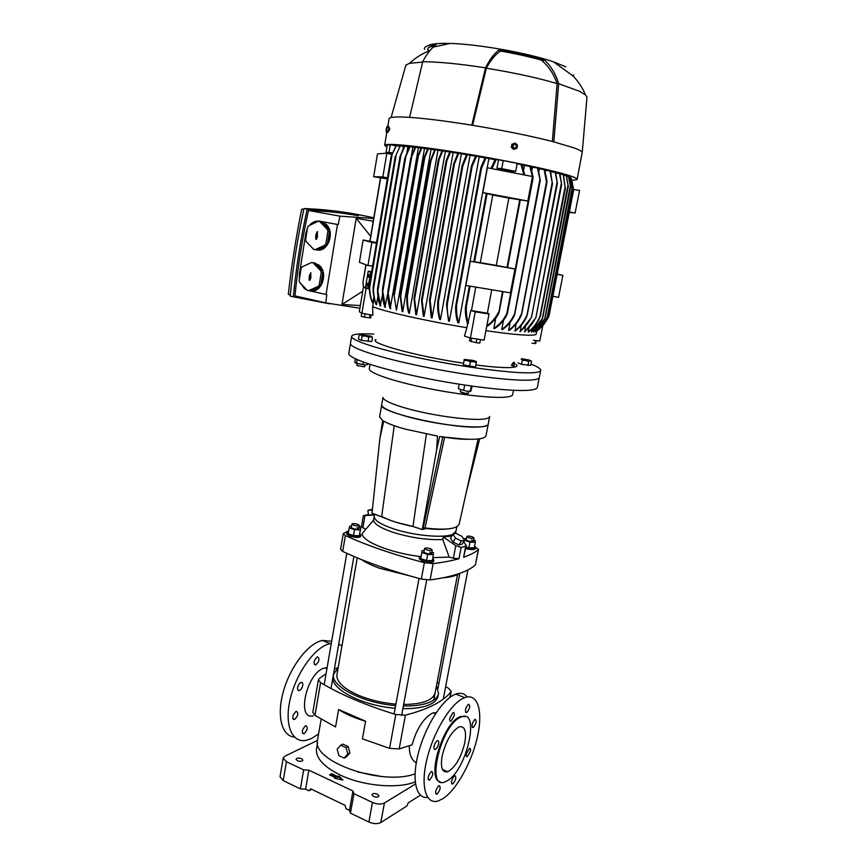 <?xml version="1.0" encoding="UTF-8"?>
<svg xmlns="http://www.w3.org/2000/svg" width="867" height="867" viewBox="0 0 867 867"><rect width="100%" height="100%" fill="white"/><g stroke="black" fill="none" stroke-linecap="round" stroke-linejoin="round"><path stroke-width="1.3" d="M395.916 704.134C382.466 702.974 370.025 700.037 358.591 695.312C343.755 688.701 336.515 681.928 336.895 674.981L357.258 557.86M320.172 724.91L321.018 720M304.154 733.645L303.721 733.796C301.467 732.095 302.052 729.45 305.477 725.863L305.888 725.722C308.153 727.413 307.568 730.047 304.154 733.645M294.65 719.393L294.249 719.523C291.854 717.789 292.439 715.102 295.983 711.449L296.362 711.33C298.757 713.042 298.183 715.73 294.65 719.393M302.735 685.439C302.084 688.181 300.903 689.894 299.202 690.587C297.901 690.696 297.381 689.677 297.63 687.52C298.281 684.778 299.462 683.055 301.163 682.372C302.475 682.253 302.995 683.272 302.735 685.439M315.87 664.87L315.621 664.956C313.171 663.19 313.702 660.513 317.224 656.926L317.452 656.85C319.901 658.595 319.381 661.272 315.87 664.87M318.612 733.937L311.502 738.532L306.149 740.342C292.146 743.268 284.322 725.235 289.99 700.048C295.484 674.916 313.063 649.416 327.683 644.279L331.313 643.303M338.715 644.04L341.923 646.034M294.433 737.058C282.046 736.256 276.606 716.792 283 692.831C289.275 668.901 305.953 645.969 319.869 641.136L322.21 640.431L331.66 641.255M466.338 753.791C466.002 755.905 466.327 756.858 467.313 756.674L470.434 751.277C470.781 749.175 470.445 748.21 469.459 748.394L466.338 753.791M454.46 775.792C451.404 779.736 450.764 782.478 452.531 784.039L452.888 783.866C455.944 779.921 456.584 777.168 454.796 775.629L454.46 775.792M438.724 785.784C435.548 789.837 434.887 792.655 436.751 794.226L437.141 794.031C440.317 789.967 440.967 787.16 439.092 785.61L438.724 785.784M431.267 771.565C427.973 775.705 427.323 778.577 429.306 780.17L429.664 780.007C432.947 775.857 433.598 772.985 431.603 771.413L431.267 771.565M434.053 746.389C433.706 748.665 434.107 749.695 435.245 749.456C436.773 748.589 437.889 746.693 438.615 743.767C438.962 741.48 438.561 740.451 437.412 740.689C435.895 741.556 434.768 743.452 434.053 746.389M449.8 718.114C449.453 720.423 449.843 721.463 450.981 721.225L454.2 715.719C454.557 713.4 454.167 712.36 453.018 712.598L449.8 718.114M468.408 704.286C465.276 708.22 464.669 711.005 466.598 712.631L466.793 712.533C469.925 708.577 470.521 705.803 468.592 704.199L468.408 704.286M474.91 719.361C471.886 723.219 471.28 725.95 473.089 727.543L473.328 727.435C476.341 723.555 476.948 720.835 475.127 719.252L474.91 719.361M462.61 698.596L464.679 697.653C477.663 692.733 483.125 710.723 477.63 735.931C472.277 761.074 456.931 789.469 443.243 798.464L438.496 800.837C426.163 805.183 420.332 787.052 426.683 760.175C432.882 733.352 449.648 705.142 462.61 698.596M427.604 797.326C416.117 799.19 411.5 779.953 418.187 753.824C424.754 727.738 441.01 701.284 453.679 694.998L455.771 694.077C460.572 692.397 464.365 693.351 467.129 696.97M459.803 717.616L461.417 716.868C480.459 708.675 467.107 769.419 447.578 780.593L444.901 781.915C425.762 790.325 440.382 726.687 459.803 717.616M440.035 781.698C426.347 779.14 442.376 724.779 458.99 717.28L460.605 716.532L465.59 716.586M442.105 756.132C445.866 741.014 451.534 731.26 459.12 726.893C464.777 725.787 466.684 731.022 464.831 742.618C461.103 757.639 455.403 767.36 447.73 771.749C442.224 772.833 440.349 767.631 442.105 756.132M436.426 685.949L438.539 693.21C438.084 696.461 435.689 699.203 431.354 701.446C424.819 704.676 415.488 706.182 403.361 705.998M395.655 705.575C363.024 703.148 330.782 686.404 333.502 674.504L338.163 667.677M333.199 676.271L333.058 677.062C330.327 689.037 362.547 705.825 395.157 708.231M402.862 708.653C414.99 708.827 424.331 707.299 430.856 704.047C435.201 701.793 437.597 699.03 438.063 695.768L438.388 694.044M326.079 673.702L319.067 678.688L318.395 679.804L320.584 682.622C340.677 694.673 365.755 705.294 395.796 714.495L405.431 715.145L399.167 748.925L412.128 744.786C416.366 729.385 422.955 718.906 431.896 713.357L436.35 712.49M327.119 667.623L323.554 668.305C306.311 673.908 296.276 720.618 313.258 715.774M409.387 745.761C409.094 754.171 411.381 759.86 416.268 762.841M320.584 682.622L314.959 715.383L335.562 726.958L338.618 709.52L365.592 721.214L362.417 738.857L389.565 748.362L395.796 714.495M314.959 715.383L312.835 712.262M405.431 715.145C427.615 709.455 442.755 701.771 450.862 692.094L451.198 691.378L448.423 688.203L445.627 686.697M438.93 683.272L437.109 682.372M338.195 667.482L334.359 669.205M399.167 748.925L389.565 748.362M435.039 693.264L435.191 692.495C433.392 700.189 422.879 704.188 403.632 704.481M338.618 709.52C345.77 714.17 354.755 718.071 365.592 721.214M317.69 739.258L317.528 740.234C311.459 761.269 381.708 786.315 415.044 773.863M344.188 758.083L346.312 756.978L349.91 752.957L348.176 746.509L342.855 744.114L340.731 745.187L337.155 749.229L338.878 755.656L344.188 758.083L347.786 754.052L349.91 752.957M347.786 754.052L346.052 747.592L348.176 746.509M346.052 747.592L340.731 745.187M377.405 794.161C374.544 793.175 372.712 793.348 371.91 794.681L373.514 796.48C376.376 797.477 378.218 797.304 379.009 795.971L377.405 794.161M301.553 758.679C298.714 757.736 296.882 757.91 296.048 759.199L297.424 760.727C300.253 761.67 302.095 761.508 302.919 760.218L301.553 758.679M415.217 781.861C397.866 789.089 363.208 786.076 340.471 775.141C323.803 766.883 315.794 758.192 316.455 749.066L316.628 748.091M381.447 776.485L357.659 772.02M420.376 795.202L408.216 802.885L406.894 805.985L380.797 822.555C377.513 824.149 373.536 823.975 368.876 822.046L372.463 802.452C377.145 804.348 381.133 804.533 384.417 803.005L415.477 783.996M317.506 740.385L284.875 756.165L283.162 758.083L286.403 761.725L283.227 780.603L300.394 788.905L305.596 789.165L308.966 790.791L310.711 788.829L345.088 805.367L345.955 808.651L349.477 810.352L350.463 813.138L368.876 822.046M308.966 790.791L311.719 789.317M283.227 780.603L280.041 776.713M286.403 761.725L303.645 769.885L300.394 788.905M303.645 769.885L308.858 770.167L305.596 789.165M308.858 770.167L352.956 790.975L349.477 810.352M352.956 790.975L353.964 793.695L350.463 813.138M353.964 793.695L372.463 802.452M342.866 780.029L338.878 776.008L337.805 776.583L331.725 773.732L329.568 774.881L335.659 777.742L334.586 778.328L342.866 780.029M338.878 776.008L337.653 777.45L331.573 774.599L330.349 775.25M341.587 779.769L338.726 776.865M337.805 776.583L337.653 777.45M331.725 773.732L331.573 774.599M335.659 777.742L335.529 778.523M472.136 536.716C469.22 535.947 467.443 535.882 466.782 536.532L468.668 537.713C471.594 538.494 473.382 538.559 474.032 537.908L472.136 536.716M357.648 524.275C354.549 523.451 352.609 523.408 351.829 524.134L353.454 525.218C356.565 526.041 358.515 526.096 359.285 525.359L357.648 524.275M430.335 548.659C427.193 547.803 425.253 547.76 424.516 548.518L426.401 549.776C429.544 550.632 431.495 550.686 432.232 549.927L430.335 548.659M381.74 404.564L382.976 397.465C383.095 401.269 400.847 407.62 422.294 412.248C445.768 417.493 474.336 420.408 483.439 419.097C487.373 418.696 489.454 417.818 489.682 416.474M381.686 404.889C377.709 412.443 459.25 430.335 482.009 426.651C486.094 426.141 488.186 425.22 488.273 423.876C490.093 430.281 440.739 426.109 407.024 416.572C390.486 411.89 382.033 407.999 381.686 404.889L379.605 416.908L382.683 420.517L379.898 438.236L372.019 513.188L394.452 521.826L412.963 526.475C399.459 523.776 389.034 520.406 381.697 516.364L381.231 516.212M369.331 368.529L369.266 368.876C368.963 372.799 391.429 380.754 423.432 387.484C455.392 394.225 490.635 398.343 504.865 397.194C510.013 396.783 512.625 395.861 512.668 394.42L513.459 390.302M373.731 334.098L367.489 333.849C357.128 333.622 351.839 334.51 351.623 336.494L350.431 343.603C350.084 347.992 379.8 357.789 422.608 366.557C465.351 375.346 512.018 381.101 529.921 380.104C536.207 379.768 539.35 378.814 539.35 377.253C539.35 378.814 536.207 379.768 529.921 380.104C512.018 381.101 465.351 375.346 422.608 366.557C379.8 357.789 350.084 347.992 350.431 343.603L348.772 353.519C348.361 358.244 377.979 368.367 420.712 377.21C463.368 386.064 510.002 391.624 527.938 390.313C534.235 389.857 537.388 388.795 537.41 387.115L539.263 377.676M379.898 438.236L383.734 421.167C388.134 423.67 395.157 426.293 404.813 429.024L437.499 436.101L436.643 449.908L439.721 436.448C468.375 440.436 483.797 440.23 485.997 435.852L488.208 424.212M479.668 438.875L466.186 492.64M374.241 516.071L374.176 516.461C374.23 520.265 380.58 524.351 393.228 528.729C413.57 535.687 444.186 538.44 452.802 534.256L450.493 538.244L453.159 542.081L459.033 545.018L462.187 544.086L464.517 540.087L461.818 536.283L455.988 533.368L452.802 534.235L455.478 538.06L453.159 542.081M456.009 531.038L452.888 534.213L456.009 531.038L456.822 526.713M424.863 528.404C433.803 529.444 441.27 529.639 447.264 528.989M424.949 527.981L424.754 528.892L422.283 529.531L413.407 526.627M436.643 449.908L422.283 529.531M426.38 434.107L412.963 526.475M394.247 425.719L381.697 516.364M444.403 437.141L442.43 437.391L444.619 437.228L424.993 527.981C446.169 530.431 457.613 528.968 459.315 523.603L478.075 439.06M444.619 437.228C453.994 438.68 461.797 439.374 468.028 439.287M422.793 528.382L424.993 527.981M442.69 437.467L423.031 528.469M444.435 437.131L465.872 439.211M372.42 509.287L367.89 510.327L368.486 515.106L374.511 514.521M373.655 513.73L373.775 514.64M367.89 510.327L372.355 509.926M455.478 538.06L461.363 540.997L459.033 545.018M461.363 540.997L464.517 540.087M373.655 519.42L374.176 516.461C374.23 520.265 380.58 524.351 393.228 528.729C413.57 535.687 444.186 538.44 452.802 534.256M373.579 519.821L373.579 520.178C374.089 523.95 380.429 527.949 392.61 532.175C410.524 537.746 427.247 540.184 442.777 539.512L449.193 557.102L453.376 558.261L455.76 545.625L461.114 547.467L465.72 546.102L466.283 545.473L463.509 541.832M451.794 535.99L443.254 536.998L442.777 539.512M361.572 559.616C365.874 562.629 371.878 565.512 379.583 568.264L409.072 575.688M443.254 577.78C450.764 577.162 456.031 575.775 459.033 573.618M466.273 545.56L463.607 557.275C470.033 555.043 474.943 552.507 478.324 549.656L475.159 546.752M478.562 549.31L475.387 564.97L478.324 549.656M348.675 530.658L343.267 533.671L345.38 535.568C366.6 545.354 392.924 554.392 424.353 562.694L433.142 563.583L430.108 579.936C452.628 576.815 467.725 571.819 475.387 564.97M430.108 579.936L421.34 579.069L424.353 562.694M345.38 535.568L342.671 551.39C363.782 561.437 390.009 570.659 421.34 579.069M342.671 551.39L340.59 549.331M433.142 563.583C443.21 562.39 451.826 560.765 458.99 558.716L453.376 558.261M361.517 526.377L358.992 527.06M368.41 514.489L363.381 515.659L374.436 514.976M364.964 515.67L362.85 527.819L365.928 529.087L362.222 533.519C361.214 541.095 390.757 553.124 420.452 556.56M432.936 557.633L449.193 557.102M362.85 527.819L361.474 526.659M443.254 536.998L455.76 545.625M424.516 548.518L423.887 551.921L425.773 553.2C428.916 554.056 430.856 554.1 431.593 553.33L429.707 552.051M424.104 550.729L422.012 550.686L420.788 558.586L426.542 560.548L432.373 560.646L433.554 552.734L431.82 552.149M421.904 552.507L427.659 554.457L426.542 560.548M427.659 554.457L433.5 554.566M422.012 550.686L420.788 558.586M433.836 560.093L433.587 561.404C432.2 562.878 428.558 562.813 422.663 561.187L419.162 558.695M432.741 558.673L433.847 560.006C432.46 561.48 428.818 561.404 422.912 559.789L419.4 557.383L420.961 556.451M351.829 524.134L351.265 527.429L352.891 528.523C356.001 529.358 357.941 529.401 358.721 528.664L357.074 527.559M351.46 526.302L349.661 526.247L348.144 533.747L353.498 535.568L359.328 535.73L360.791 528.22L358.905 527.58M349.163 527.862L354.516 529.683L353.498 535.568M354.516 529.683L360.347 529.856L359.328 535.73M360.347 529.856L360.791 528.22M360.943 535.134L360.726 536.413C359.263 537.833 355.622 537.768 349.791 536.207L346.767 534.05M359.816 533.801L360.954 535.069C359.502 536.478 355.849 536.402 350.03 534.841L346.995 532.772L348.469 531.894M466.782 536.532L466.175 539.729L468.061 540.932C470.976 541.712 472.764 541.767 473.425 541.116L471.529 539.924M466.012 546.882L468.852 547.814L474.227 547.933L475.322 542.222L475.149 540.564L473.62 540.065M464.419 540.249L469.947 542.081L468.852 547.814M464.43 540.282L464.04 542.319M469.947 542.081L475.322 542.222M466.37 538.689L464.3 538.635L464.127 539.545M463.791 541.333L463.672 541.983M464.3 538.635L464.398 539.924M475.484 547.5L475.246 548.746C474.173 549.96 470.987 549.906 465.698 548.583M474.542 546.286L475.495 547.435C474.422 548.648 471.247 548.583 465.947 547.261M356.911 365.484L364.563 366.849L364.888 364.974M359.176 334.911L358.461 339.192L361.387 340.33L371.759 341.565L372.485 337.285L370.74 336.732L371.683 336.613L371.087 336.212L360.152 334.554M361.387 340.33L362.113 336.028L360.574 334.9L365.549 336.103L362.113 336.028M368.074 341.522L368.811 337.22L365.549 336.103L370.74 336.732L368.811 337.22M367.814 363.652L367.662 364.573L365.235 364.985L355.481 362.97M365.235 364.985L355.578 363.035L354.809 361.973L355.351 358.797M356.521 363.067L357.106 359.599M363.36 362.103L362.98 364.378M370.859 314.873L370.838 317.875L364.53 317.224L361.214 316.325L361.745 313.193M374.078 298.042L372.615 306.658L372.875 315.241L361.897 313.28L359.296 311.741L363.436 287.096L365.484 287.389M372.615 306.658C383.723 311.437 426.196 321.039 466.934 327.726L464.441 336.082L470.423 338.022L475.257 311.827L470.759 310.538L467.779 324.128C466.132 319.869 465.319 314.58 465.351 308.273L465.427 307.612C465.731 306.192 466.034 305.888 466.338 306.723C466.121 313.28 466.814 318.828 468.408 323.348M536.716 331.172L536.185 333.936C536.272 334.9 533.465 335.323 527.765 335.182C518.791 334.933 504.843 333.427 485.899 330.685M511.237 365.43L513.242 362.612M375.975 339.496C367.521 342.671 415.466 356.066 463.401 363.197M475.907 364.964C490.852 366.882 502.015 367.76 509.395 367.575C515.941 367.348 518.249 366.329 516.331 364.498M376.484 304.696L376.126 304.577C374.089 299.939 373.081 294.26 373.103 287.541L373.493 289.047C373.612 295.181 374.609 300.405 376.484 304.696L377.893 296.406M466.934 327.726L467.649 323.792M495.035 159.691L488.869 158.553L458.827 322.936L457.917 322.773C456.324 318.373 455.554 312.998 455.63 306.658L455.706 305.964C456.031 304.577 456.324 304.382 456.562 305.379C456.335 312.326 457.093 318.178 458.827 322.936M485.011 157.859L479.202 156.829L449.388 321.256L448.532 321.104L446.494 304.36C446.841 303.038 447.112 302.941 447.296 304.057C447.069 310.722 447.762 316.455 449.388 321.256M475.506 156.19L470.055 155.258L440.479 319.598L439.667 319.446C438.117 314.623 437.456 308.88 437.705 302.215L437.802 301.38C438.203 299.906 438.464 299.884 438.561 301.304C438.182 308.349 438.821 314.45 440.479 319.598M466.479 154.662L461.385 153.827L432.048 317.972L431.278 317.821L429.447 300.253C429.848 298.996 430.086 299.072 430.151 300.459L432.048 317.972M457.895 153.275L453.148 152.527L424.071 316.368L423.345 316.217L421.47 300.199C421.85 299.267 422.066 299.397 422.142 300.621L424.071 316.368M449.724 151.996L445.345 151.346L416.518 314.797L415.835 314.645L413.96 298.541C414.339 297.728 414.545 297.945 414.589 299.169L416.518 314.797M441.964 150.847L437.965 150.273L409.397 313.247L408.758 313.095C407.165 307.958 406.525 301.944 406.861 295.04L406.97 294.097C407.403 293.144 407.588 293.512 407.523 295.181C407.176 302.019 407.804 308.045 409.397 313.247M434.605 149.818L431.018 149.33L402.711 311.73L402.115 311.589L400.12 295.365C400.5 294.856 400.684 295.203 400.673 296.395L402.711 311.73M427.648 148.896L424.505 148.506L396.468 310.245L393.813 293.848L396.468 310.245M421.124 148.094L418.447 147.802L390.172 308.663C388.481 303.786 387.733 298.042 387.917 291.42L390.681 308.793M415.022 147.433L412.876 147.217L411.381 155.952M387.885 292.862L384.926 307.254C383.084 302.236 382.271 296.265 382.499 289.329L385.392 307.384M409.376 146.902L407.848 146.783L406.948 152.028M382.542 294.878L380.223 305.888C378.37 301.239 377.47 295.647 377.513 289.123L380.635 306.018M404.206 146.545L403.415 146.512L403.025 148.821M396.295 154.445L400.413 145.656L396.295 154.445L373.493 289.047M403.415 146.512L400.413 145.656M479.202 156.829L475.68 155.887L471.518 165.727C471.366 167.136 471.583 167.331 472.168 166.312L447.296 304.057M486.094 157.718L481.499 168.317C480.903 169.195 480.697 168.902 480.892 167.439L485.184 157.556L488.869 158.553M491.004 168.469L495.22 159.387L503.218 160.59L517.176 163.343L515.681 171.384L513.784 171.612L513.557 172.847M517.079 163.885L521.88 164.622L524.73 175.015M522.064 165.033L530.539 166.464L533.086 176.835L532.88 178.916L532.381 176.987M530.712 166.898L538.104 168.144L540.239 180.325L537.432 167.992M538.277 168.61L544.736 169.683L546.979 181.095L546.752 183.305L544.151 169.542M544.909 170.192L550.523 171.092L552.442 183.934L550.014 170.972M550.718 171.655L555.552 172.392L557.373 183.295L555.118 172.284M555.736 172.945L559.865 173.584L561.653 184.443L559.486 173.476M560.039 174.126L563.474 174.679L565.295 188.67L563.171 174.581M563.648 175.21L566.422 175.654L568.264 186.394L566.173 175.567M566.595 176.185L568.687 176.532L570.594 187.196L568.503 176.456M568.86 177.052L570.28 177.312L571.223 180.477L572.35 189.765L570.161 177.247M570.453 177.822L571.147 177.973L573.347 191.119L571.093 177.919M391.971 153.86L386.021 152.603L387.289 145.038L390.28 144.724L395.981 145.743M396.468 145.515L391.093 156.45L396.132 145.504L399.579 146.382M407.848 146.783L404.553 145.938L400.012 156.504L401.031 154.77L377.958 290.38M412.876 147.217L409.657 146.393L404.824 158.282L405.854 156.494L382.965 290.488M418.447 147.802L415.26 146.978L410.72 158.162L411.706 156.721L388.427 292.277M424.505 148.506L421.34 147.683L417.406 157.133L418.317 156.125L394.333 295.062M431.018 149.33L427.854 148.517L423.974 157.913C424.147 158.553 424.44 158.282 424.852 157.111L400.673 296.395M437.965 150.273L434.79 149.449L430.086 161.62C430.162 162.703 430.465 162.422 430.975 160.763L407.523 295.181M445.345 151.346L442.137 150.5L438.323 159.777C438.399 160.709 438.68 160.579 439.146 159.387L414.589 299.169M453.148 152.527L449.897 151.671L446.093 160.85C446.126 161.912 446.386 161.847 446.884 160.688L422.142 300.621M461.385 153.827L458.058 152.95L453.744 163.657C453.679 165.033 453.929 165.044 454.492 163.7L430.151 300.459M470.055 155.258L466.641 154.348L462.133 165.543C461.992 167.125 462.23 167.233 462.826 165.89L438.561 301.304M571.927 180.336L577.097 179.502C577.574 178.689 574.821 177.323 568.828 175.416C551.813 169.965 504.897 160.135 460.951 152.982C416.929 145.808 385.447 142.795 384.655 145.222L386.942 147.108M565.371 188.507L540.228 316.618C537.551 322.871 533.649 327.997 528.534 332.007L528.22 331.996C533.292 328.04 537.193 322.914 539.913 316.596L565.165 186.698M537.399 330.663C542.287 326.946 546.026 322.145 548.627 316.282L548.139 317.246C545.343 323.077 541.474 327.769 536.532 331.302L536.608 330.934M535.763 330.479L535.654 331.66C540.64 327.954 544.487 323.131 547.207 317.214L572.198 187.738M534.18 329.839L533.974 331.92C538.472 328.495 542.048 324.15 544.704 318.883L570.388 185.581M531.915 329.026L531.601 332.028C536.055 328.582 539.599 324.236 542.243 318.991L568.048 184.855M389.5 128.251L389.651 129.682L388.557 131.09M577.151 179.252L582.245 152.267C581.659 151.161 578.972 149.731 574.182 147.943L553.818 141.852C530.962 136 503.619 130.44 471.778 125.184C446.115 121.055 425.394 118.443 409.592 117.37C396.663 116.557 389.847 116.958 389.12 118.584L389.066 118.887M540.759 315.068L539.913 316.596M405.008 145.981L401.031 154.77M410.156 146.447L405.854 156.494M415.813 147.043L411.706 156.721M421.926 147.758L418.317 156.125M428.482 148.593L424.852 157.111M435.462 149.547L430.975 160.763M442.853 150.609L439.146 159.387M450.645 151.79L446.884 160.688M458.849 153.08L454.492 163.7M467.476 154.489L462.826 165.89M476.547 156.027L472.168 166.312M369.353 288.949L366.091 288.364L361.897 313.28M373.894 297.132L372.886 303.103L372.192 302.074C370.274 297.674 369.299 292.32 369.288 286.012L369.624 287.768C369.819 293.794 370.903 298.909 372.886 303.103M390.28 144.724L388.99 152.375L392.317 152.971M386.021 152.603L388.99 152.375M363.002 283.108L363.511 287.107L362.959 282.393L366.069 264.836M528.978 328.051L528.22 331.996M525.359 326.881L524.795 331.833L535.871 317.669L561.393 183.1M521.045 325.548L520.363 331.508L531.504 317.355L557.08 182.059M515.995 324.009L515.182 331.042C520.092 327.336 523.928 322.578 526.692 316.758L552.171 182.612M545.213 171.113L545.376 170.311M510.164 322.286L508.636 330.338L509.232 330.403C514.369 326.653 518.358 321.744 521.197 315.675L546.448 182.07M538.981 170.756L539.35 168.859M503.456 320.357L501.733 329.493L502.416 329.579C507.358 326.144 511.281 321.614 514.196 315.989L539.87 179.426M531.85 170.29L532.425 167.277M493.843 328.441C499.381 324.876 503.716 319.89 506.837 313.486L507.466 312.965L506.913 314.905C503.868 320.649 499.771 325.19 494.623 328.55L493.843 328.441L495.761 318.2M523.69 169.683L524.459 165.543M573.607 190.079L571.765 179.859M548.93 316.173L548.247 317.127M543.912 324.225L548.096 317.907M535.524 331.693C540.271 328.17 544.021 323.564 546.763 317.896M533.779 331.942L544.313 319.262M531.341 332.039L541.886 319.175M524.416 331.801C528.87 328.365 532.446 323.955 535.145 318.601M519.907 331.476C524.437 328.008 528.068 323.564 530.81 318.124M514.662 330.988C519.734 327.184 523.679 322.199 526.497 316.022M508.636 330.338C514.023 326.425 518.173 321.191 521.056 314.634M501.733 329.493C506.967 325.884 511.086 320.996 514.066 314.829M529.78 166.301L532.327 176.489M502.481 291.529L498.677 313.637C495.653 319.132 491.643 323.467 486.658 326.653M521.013 164.448L523.885 174.852M503.218 160.59L501.722 168.664L515.681 171.384M498.438 160.254L496.964 168.274L501.722 168.664M496.184 159.571L491.957 168.653M497.43 169.715L497.658 168.469L496.964 168.274M582.245 152.267L587.002 97.104L585.409 94.839L579.438 91.241L558.684 83.731L553.818 141.852M474.563 261.867L480.307 262.647L492.759 195.032L482.843 192.593L487.384 167.764L532.468 176.521L527.819 201.057L508.853 198.066L496.282 265.4L514.955 268.954L510.425 292.851L465.872 285.449L470.293 261.281L474.552 261.867L487.081 193.634M470.759 310.538L471.475 310.581L475.799 287.096M475.257 311.827L489.021 314.027L488.674 313.421L471.475 310.581M470.423 338.022L484.133 340.135L489.021 314.027M370.014 314.732L369.461 317.994M480.47 339.571L479.83 343.029L476.2 342.725L469.546 340.948L470.109 337.913M351.623 336.494C351.308 340.655 381.101 350.214 423.974 358.938C466.782 367.662 513.47 373.569 531.352 372.799C537.627 372.539 540.748 371.661 540.737 370.187C540.596 368.605 537.345 366.589 530.994 364.118M366.091 288.364L363.436 287.096M369.342 288.852L365.473 287.465L368.204 271.187L371.629 271.75M391.125 156.548L369.396 285.384M391.732 154.499L386.845 153.188L382.856 176.879L387.462 177.952M387.311 178.873L373.666 176.727L377.481 153.882L386.845 153.188M376.462 243.128L371.835 242.467L367.955 265.551L359.404 262.289L363.121 240.007L376.56 242.565M573.586 189.494L579.568 190.393L575.135 212.935L569.272 212.404M569.348 212.003L575.135 212.935M533.443 340.232L539.783 341.056L542.796 325.591M498.633 311.936C495.794 317.745 491.849 322.372 486.81 325.819M513.784 171.612L497.658 168.469M565.772 66.802L553.569 61.871C528.382 53.071 477.901 44.076 450.038 43.437C437.781 43.112 430.314 43.935 427.626 45.929M427.734 49.517L429.566 51.045M424.516 49.419C423.519 46.84 427.398 45.247 436.166 44.618L433.186 47.132C429.382 50.709 425.892 55.575 422.728 61.73L409.592 117.37M471.778 125.184L485.531 67.854C459.434 63.811 438.507 61.774 422.728 61.73M485.531 67.854C489.454 59.921 493.832 54.014 498.666 50.156C515.919 53.125 531.341 56.55 544.942 60.419C551.293 66.64 555.866 74.399 558.684 83.731M487.373 313.139L491.741 289.741M536.326 340.601L535.763 343.451L531.98 343.234M364.53 317.224L365.094 313.854M476.113 338.899L477.414 339.095M471.041 341.685L471.681 338.217M476.2 342.725L476.872 339.051M513.069 366.21C512.191 365.213 512.375 363.923 513.6 362.33L514.012 362.308M513.513 366.318C512.635 365.321 512.809 364.021 514.044 362.428L514.272 362.363C515.139 363.371 514.965 364.66 513.73 366.253L513.513 366.318M369.006 275.955L368.399 277.212L369.028 274.449L369.006 275.955M367.521 284.755L366.925 286.002L367.543 283.238L367.521 284.755M367.857 288.613L370.632 272.162L368.204 271.187M371.542 272.314L370.632 272.162M367.955 265.551L372.593 266.082M373.666 176.727L382.856 176.879M552.864 296.254L558.532 297.381L562.856 275.381L557.156 274.308M482.843 192.593L527.819 201.057M508.853 198.066L492.759 195.032M573.802 74.898L572.946 75.895M389.066 128.359L388.687 130.635M422.652 62.088L409.549 63.291L405.897 65.112L405.539 66.347M472.623 125.314L486.333 68.211C490.624 60.148 495.36 54.426 500.519 51.045L498.666 50.156M544.942 60.419L541.311 60.094C548.464 66.087 553.742 73.912 557.134 83.579L552.322 141.473M557.134 83.579C537.172 77.737 513.578 72.622 486.333 68.211M514.955 268.954L470.293 261.281M534.885 343.679L535.503 340.493M371.835 242.467L363.121 240.007M370.686 236.344L356.218 218.3L341.977 304.469L362.731 291.236M356.218 218.3L373.222 221.226M360.336 305.563L341.977 304.469M557.199 274.059L562.856 275.381M496.282 265.4L480.307 262.647M500.519 51.045C515.583 53.689 529.184 56.702 541.311 60.094M427.767 49.712C427.333 47.913 429.609 46.634 434.584 45.886M359.881 308.24L325.775 302.886L326.816 294.542L326.079 294.487L337.469 224.488L338.195 224.607L339.907 216.143L373.677 218.484M358.439 215.753L357.269 215.536C341.739 212.773 325.472 211.082 308.479 210.464L339.907 216.143M387.213 126.268L388.839 126.593L389.131 127.969L387.852 132.488L386.227 132.163L386.194 128.89L387.213 126.268L386.227 132.163M513.535 149.406L511.324 147.336L511.898 144.215L515.258 143.109L517.48 145.179L516.895 148.3L513.535 149.406M320.031 221.258L338.195 224.607M308.479 210.464C302.236 239.054 297.728 267.535 294.964 295.896L325.775 302.886M294.964 295.896L309.909 299.288M320.487 221.323L337.469 224.488M320.627 221.638L325.927 224.152C335.431 231.836 328.17 252.416 316.954 249.913M313.16 262.69L318.85 265.02C328.506 272.227 322.231 292.743 311.069 290.835M307.395 228.509L305.813 233.548L299.44 273.799L299.386 279.076M300.524 283.271L304.512 288.624L306.918 290.055M308.88 290.662L326.079 294.487M319.739 221.204C315.761 220.619 312.283 222.06 309.291 225.539M318.211 221.258L321.234 221.779L325.363 224.065L328.961 229.69L327.412 229.452L327.899 231.186L329.449 231.413C330.338 235.9 329.655 240.083 327.423 243.952L325.873 243.735L324.876 245.177L326.425 245.383C323.684 248.721 320.454 250.216 316.726 249.891L313.713 249.403L306.084 241.47L305.618 239.769L307.579 227.327L308.554 225.886L318.211 221.258M312.9 248.558L308.88 244.375M311.752 224.358L317.636 221.529M311.621 262.506L314.634 262.983L318.287 264.955L322.286 270.992L320.736 270.829L321.223 272.563L322.773 272.715C323.651 277.18 322.979 281.309 320.768 285.102L319.219 284.972L318.232 286.381L319.782 286.5C317.073 289.741 313.865 291.16 310.18 290.759L307.167 290.326L299.614 282.295L299.148 280.594L301.087 268.304L302.052 266.895L311.621 262.506L312.879 262.647M306.073 289.155L302.605 285.471M305.011 265.54L311.351 262.636M388.633 130.928L387.007 130.603M389.131 127.969L387.506 127.644M511.898 144.215L515.258 143.109M511.324 147.336L512.462 144.171M514.098 149.362L511.877 147.303M329.774 303.873L293.328 296.807C296.113 267.697 300.73 238.468 307.189 209.11C324.713 209.803 341.468 211.581 357.453 214.442L373.796 217.769M386.834 127.373L386.227 130.982L386.834 127.373M515.106 144.323C517.133 146.057 516.895 147.325 514.391 148.149C512.354 146.415 512.592 145.136 515.106 144.323M293.328 296.807L290.207 296.102C292.97 267.025 297.565 237.84 304.003 208.535L307.189 209.11M354.3 213.878C338.303 211.017 321.538 209.24 304.003 208.535M327.423 243.952L329.449 231.413M327.899 231.186L325.873 243.735M317.506 236.29L316.65 238.88L315.924 239.325L315.675 238.685L315.87 234.719L317.311 231.608L317.506 236.29M327.412 229.452L319.674 221.529M315.165 249.696L324.876 245.177M317.56 231.749L316.292 234.794M328.961 229.69L321.234 221.779M316.726 249.891L326.425 245.383M320.768 285.102L322.773 272.715M321.223 272.563L319.219 284.972M310.928 277.397L310.083 279.943L309.378 280.399L309.107 279.738L309.302 275.804L310.733 272.747L310.928 277.397M320.736 270.829L313.074 262.809M308.619 290.64L318.232 286.381M310.95 272.877L309.725 275.89M322.286 270.992L314.634 262.983M310.18 290.759L319.782 286.5M316.769 234.946L315.87 234.719M316.347 234.859L315.675 235.932M316.607 236.008L316.379 239.325M310.202 276.02L309.302 275.804M309.779 275.934L309.107 277.007M310.039 277.072L309.378 280.399M303.764 209.608L301.673 209.24C295.907 237.818 291.442 266.202 288.288 294.379L290.326 294.845M303.851 209.218L301.673 209.24M470.683 391.331L466.912 391.212L458.773 388.969M472.244 386.151L470.77 391.288L466.912 391.212L458.697 388.915M470.293 391.104L471.247 386.01M459.174 384.211L458.35 388.676M464.679 385.056L463.715 390.237M460.41 391.754L464.43 393.13L468.375 393.304L468.733 391.396M467.887 393.477L464.322 393.564L460.659 392.122M463.368 364.855L475.528 367.023L476.373 362.514L473.469 361.626L476.362 361.582L473.198 360.455L464.235 359.426L463.368 364.855L464.235 359.426L467.378 360.542L464.203 360.347M469.535 366.34L470.369 361.832L467.378 360.542L473.469 361.626L470.369 361.832M476.362 361.582L476.373 362.514M530.788 360.705L531.536 361.311L530.734 365.43L521.49 364.346L517.967 362.839M521.49 364.346L522.292 360.217L530.236 360.845L528.74 361.366L521.175 359.306M527.938 365.495L528.74 361.366M531.536 361.311L529.824 360.228L521.771 358.613M449.843 697.436L450.862 692.094M384.417 803.005L380.797 822.555M461.114 547.467L458.99 558.716M463.607 557.275L465.72 546.102M373.233 286.782L395.287 156.58M377.665 288.256L400.023 156.754M382.705 288.169L404.813 158.672M388.113 290.25L410.709 158.585M393.943 293.48L417.395 157.534M400.251 294.943L423.952 158.379M407.143 293.425L430.021 162.335M414.101 298.042L438.29 160.319M421.622 299.668L446.05 161.425M429.62 299.581L453.669 164.372M437.987 300.632L462.035 166.334M446.668 303.71L471.442 166.421M455.879 305.292L480.817 168.155M481.499 168.317L456.562 305.379M465.601 306.929L469.426 286.034M473.881 261.769L486.398 193.471M392.166 154.272L369.624 287.768M573.325 188.963L573.488 188.106M548.139 317.246L573.25 188.811M506.837 313.486L532.479 178.201M470.109 286.153L466.338 306.723M370.014 241.319L380.667 177.833M519.745 199.778L507.011 267.448M303.721 733.796L302.54 733.254M294.249 719.523L292.981 718.96M299.202 690.587L297.88 690.013M315.621 664.956L314.331 664.415M330.013 643.563L322.21 640.431M466.403 756.284L467.313 756.674M451.599 783.627L452.531 784.039M435.754 793.771L436.751 794.226M428.233 779.693L429.306 780.17M434.129 748.98L435.245 749.456M449.886 720.77L450.981 721.225M465.579 712.208L466.598 712.631M472.147 727.153L473.089 727.543M464.679 697.653L455.771 694.077M461.417 716.868L460.605 716.532M333.502 674.504L333.058 677.062M435.548 713.693L433.272 712.75M326.957 668.598L325.082 667.828M317.528 740.234L321.158 719.155M451.176 691.519L450.071 697.274M318.395 679.804L312.814 712.403M447.73 771.749L442.463 769.43M317.517 742.954L316.455 749.066M283.162 758.083L280.019 776.865M459.792 573.358L437.9 688.68M474.021 537.952L473.415 541.149M467.92 569.901L443.254 699.105M346.8 553.319L324.171 684.735M359.285 525.402L358.515 529.802M353.899 556.451L331.01 688.506M419.01 578.452L394.106 713.985M432.221 549.971L431.376 554.533M426.672 579.98L401.605 715.47M457.538 574.539L433.76 700.037M370.036 364.389L369.266 368.876M489.617 416.799L488.273 423.876M374.176 516.461L374.598 514.033M455.543 533.487L455.934 531.449M343.267 533.671L340.568 549.418M373.579 520.178L362.222 533.519M363.381 515.659L361.463 526.702M419.151 558.771L419.4 557.383M346.757 534.115L346.995 532.772M356.901 365.516L357.215 363.652M389.12 118.584L387.809 126.387M386.823 132.283L384.655 145.222M389.673 128.283L389.099 128.175M395.254 156.407L373.146 286.923M573.607 190.22L548.984 316.054M573.347 191.13L549.06 315.187M572.339 189.775L547.641 316.119M570.627 187.196L545.115 317.896M568.308 186.34L542.666 317.929M561.718 184.292L535.882 317.636M557.448 183.089L531.514 317.322M552.539 183.62L527.212 315.23M546.86 182.904L521.739 314.017M540.358 179.935L514.695 314.537M533.01 178.45L507.423 313.431M520.319 199.876L507.574 267.545M503.033 291.626L499.175 312.142M400.012 156.504L377.568 288.473M404.824 158.282L382.585 288.516M410.72 158.162L387.993 290.64M417.406 157.133L393.813 293.848M423.974 157.913L400.12 295.365M430.086 161.62L406.97 294.097M438.323 159.777L413.96 298.541M446.093 160.85L421.47 300.199M453.744 163.657L429.447 300.253M462.133 165.543L437.802 301.38M471.518 165.727L446.494 304.36M480.892 167.439L455.706 305.964M486.354 193.46L473.826 261.758M469.383 286.034L465.427 307.612M391.093 156.45L369.32 285.438M380.505 177.8L369.851 241.286M365.917 264.782L362.959 282.393M573.26 187.911L573.141 187.153M571.223 180.477L570.952 179.848M585.409 94.839C582.505 87.686 578.343 81.379 572.935 75.884L553.569 61.871M450.038 43.437L433.186 47.132M540.65 370.588L539.35 377.253M405.897 65.112L391.104 117.522M429.967 50.557C422.305 53.483 415.499 57.731 409.549 63.291M325.363 224.065L325.927 224.152M318.287 264.955L318.85 265.02M460.323 391.851L460.68 389.922"/></g></svg>
